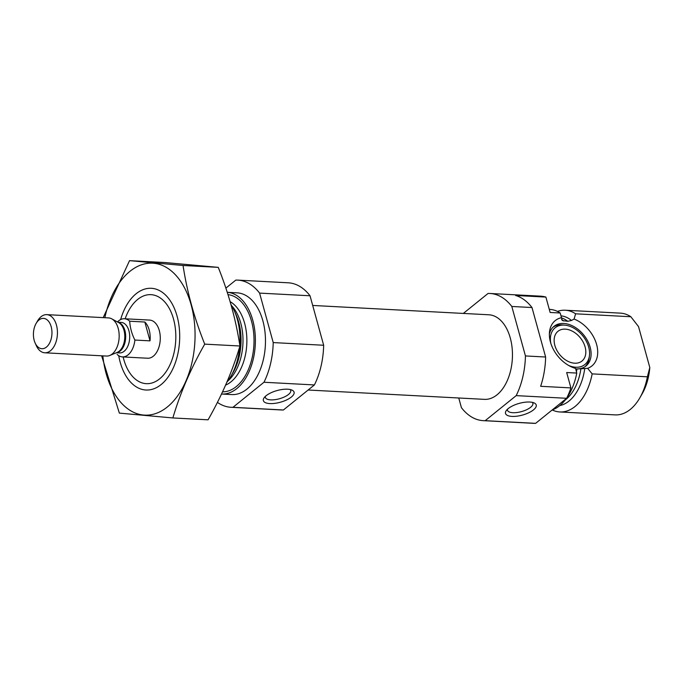 <?xml version="1.0" encoding="UTF-8"?>
<svg xmlns="http://www.w3.org/2000/svg" width="684" height="684" viewBox="0 0 684 684"><rect width="100%" height="100%" fill="white"/><g stroke="black" fill="none" stroke-linecap="round" stroke-linejoin="round"><path stroke-width="1.03" d="M265.349 396.387A13.158 5.01 164.6 0 0 265.358 397.43A13.158 5.01 164.6 0 0 270.693 399.875A13.158 5.01 164.6 0 0 284.501 396.891A13.158 5.01 164.6 0 0 290.734 390.436A13.158 5.01 164.6 0 0 290.213 389.538M557.451 311.408A50.941 31.011 93 0 1 565.232 310.22A50.941 31.011 93 0 1 575.603 313.811L574.09 319.052L571.473 320.471L567.746 321.309L562.231 320.505L560.222 312.998L550.133 312.468L545.9 297.087A63.672 38.766 93 0 0 540.428 296.155L489.983 293.479A63.672 38.766 93 0 1 511.812 306.466L531.99 307.535L545.627 357.014A63.672 38.766 93 0 1 540.642 386.306L570.909 387.905A63.672 38.766 93 0 1 566.634 398.293L535.623 423.353A63.672 38.766 93 0 1 533.691 423.328L483.246 420.651A63.672 38.766 93 0 1 461.418 407.673L458.75 397.994M570.909 387.905L566.677 372.532L576.766 373.071L575.569 368.411A29.147 20.281 51.1 0 1 550.449 342.077A29.147 20.281 51.1 0 1 549.534 331.637A29.147 20.281 51.1 0 1 561.59 317.658M552.236 409.955A50.941 31.011 93 0 0 559.845 411.956A50.941 31.011 93 0 0 592.156 373.883L587.667 368.325L577.245 368.984M587.667 368.325A29.147 20.281 51.1 0 0 596.628 344.522A29.147 20.281 51.1 0 0 574.09 319.052M592.156 373.883L647.389 376.807L649.8 367.505L638.523 326.576L630.845 316.743L575.603 313.811M511.812 306.466L525.44 355.945L545.627 357.014M525.44 355.945A63.672 38.766 93 0 1 516.189 395.626L566.634 398.293M516.189 395.626L485.178 420.677L535.623 423.353M485.178 420.677A63.672 38.766 93 0 1 483.246 420.651M545.9 297.087L515.633 295.488A63.672 38.766 93 0 1 531.99 307.535M463.324 313.434L488.051 293.462A63.672 38.766 93 0 1 489.983 293.479M549.278 309.373L549.842 309.407A50.941 31.011 93 0 1 560.222 312.998M576.766 373.071A50.941 31.011 93 0 1 566.916 397.737M566.343 398.533A50.941 31.011 93 0 1 552.185 409.972M565.232 310.22L620.474 313.144A50.941 31.011 93 0 1 630.845 316.743M647.389 376.807A50.941 31.011 93 0 1 639.814 397.891A50.941 31.011 93 0 1 615.078 414.889L559.845 411.956M649.8 367.505A44.571 27.138 93 0 1 642.096 393.924L639.814 397.891M312.699 305.449L488.855 314.785A42.348 25.778 93 0 1 510.273 337.956A42.348 25.778 93 0 1 484.375 399.353L308.116 390.017M125.155 318.787A44.571 27.138 93 0 1 129.344 309.519A44.571 27.138 93 0 1 173.522 319.043A44.571 27.138 93 0 1 161.946 376.747A44.571 27.138 93 0 1 126.326 366.607A44.571 27.138 93 0 1 123.137 356.937M117.46 321.959A19.101 11.628 93 0 1 124.411 318.753L149.634 320.086A19.101 11.628 93 0 1 159.295 330.543A19.101 11.628 93 0 1 147.616 358.236L122.393 356.903A19.101 11.628 93 0 1 117.101 354.423M230.987 304.611A50.941 31.011 93 0 1 234.398 310.998A50.941 31.011 93 0 1 237.365 319.368A50.941 31.011 93 0 1 239.802 345.232M239.682 346.805A50.941 31.011 93 0 1 230.944 376.234A50.941 31.011 93 0 1 226.832 382.271M221.599 394.035L231.688 394.574A50.941 31.011 93 0 0 262.844 320.719A50.941 31.011 93 0 0 237.083 292.837L227.25 292.316A50.941 31.011 93 0 1 252.755 320.18A50.941 31.011 93 0 1 221.599 394.035A50.941 31.011 93 0 1 221.513 394.035M225.865 288.135L235.818 280.098A63.672 38.766 93 0 1 237.75 280.115A63.672 38.766 93 0 1 259.587 293.103L273.215 342.581A63.672 38.766 93 0 1 263.964 382.262L232.953 407.313A63.672 38.766 93 0 1 231.012 407.288A63.672 38.766 93 0 1 217.409 402.363M237.75 280.115L288.203 282.791A63.672 38.766 93 0 1 310.032 295.77L259.587 293.103M310.032 295.77L323.66 345.258L273.215 342.581M323.66 345.258A63.672 38.766 93 0 1 314.409 384.938L263.964 382.262M269.829 403.577A15.92 6.062 164.6 0 0 289.161 398.567A15.92 6.062 164.6 0 0 292.042 390.128A15.92 6.062 164.6 0 0 277.114 390.547A15.92 6.062 164.6 0 0 264.075 397.832A15.92 6.062 164.6 0 0 269.829 403.577M314.409 384.938L283.398 409.99L232.953 407.313M283.398 409.99A63.672 38.766 93 0 1 281.466 409.964L231.012 407.288M511.974 416.402A15.92 6.062 164.6 0 0 531.306 411.4A15.92 6.062 164.6 0 0 534.187 402.962A15.92 6.062 164.6 0 0 519.25 403.372A15.92 6.062 164.6 0 0 506.22 410.665A15.92 6.062 164.6 0 0 511.974 416.402M576.415 368.89A25.47 17.724 51.1 0 0 585.991 365.983A25.47 17.724 51.1 0 0 583.768 335.032A25.47 17.724 51.1 0 0 553.972 326.362A25.47 17.724 51.1 0 0 549.372 333.937M554.844 345.369A19.101 13.295 51.1 0 0 566.754 360.682A19.101 13.295 51.1 0 0 581.99 361.032A19.101 13.295 51.1 0 0 580.323 337.819A19.101 13.295 51.1 0 0 557.973 331.312A19.101 13.295 51.1 0 0 554.844 345.369M568.72 365.495A23.632 16.442 51.1 0 0 589.446 355.629A23.632 16.442 51.1 0 0 564.83 325.156A23.632 16.442 51.1 0 0 550.825 343.342M585.068 366.667A25.47 17.724 51.1 0 0 589.181 357.8L589.446 355.629M564.83 325.156L562.65 324.96A25.47 17.724 51.1 0 0 553.117 327.123M507.494 409.212A13.158 5.01 164.6 0 0 507.502 410.255A13.158 5.01 164.6 0 0 512.838 412.7A13.158 5.01 164.6 0 0 526.646 409.716A13.158 5.01 164.6 0 0 532.879 403.269A13.158 5.01 164.6 0 0 532.349 402.363M104.857 317.718A76.095 46.324 93 0 1 129.943 271.334A76.095 46.324 93 0 1 192.529 310.519A76.095 46.324 93 0 1 160.082 411.7A76.095 46.324 93 0 1 102.839 355.868M120.632 319.556A50.941 31.011 93 0 1 136.116 293.752A50.941 31.011 93 0 1 174.112 307.8A50.941 31.011 93 0 1 170.658 373.036A50.941 31.011 93 0 1 118.725 355.697M101.634 355.8L119.349 413.11L172.864 417.95C180.183 393.172 190.802 368.565 204.721 344.137C194.29 318.086 187.074 291.863 183.055 265.486L129.541 260.647L103.198 317.624M129.541 260.647L164.741 262.519L218.256 267.358C228.687 293.41 235.912 319.625 239.922 346.001C232.611 370.779 221.992 395.386 208.073 419.814L172.864 417.95M183.055 265.486L218.256 267.358M204.721 344.137L239.922 346.001M124.411 318.753A19.101 11.628 93 0 1 129.703 321.232L144.837 322.027L150.018 340.854A19.101 11.628 -87 0 0 144.837 322.027M129.703 321.232C130.08 327.679 131.807 333.954 134.885 340.051L150.018 340.854M134.885 340.051A19.101 11.628 93 0 1 122.393 356.903M34.2 340.41A15.193 9.251 93 0 1 36.115 323.447A15.193 9.251 93 0 1 49.607 322.839A15.193 9.251 93 0 1 48.436 344.933A15.193 9.251 93 0 1 35.089 342.906A15.193 9.251 93 0 1 34.2 340.41M36.115 323.447L37.517 321.01A19.101 11.628 93 0 1 46.794 314.64A19.101 11.628 93 0 1 57.396 334.331A19.101 11.628 93 0 1 44.776 352.79A19.101 11.628 93 0 1 36.226 345.471L35.089 342.906M46.794 314.64L108.534 317.906A19.101 11.628 93 0 1 111.731 318.838A19.101 11.628 93 0 1 119.136 337.597A19.101 11.628 93 0 1 109.791 355.475A19.101 11.628 93 0 1 106.507 356.056L44.776 352.79M561.573 319.496A43.614 26.556 93 0 1 563.77 321.018M576.971 368.958A43.614 26.556 93 0 1 576.45 371.925M561.538 317.906A43.614 26.556 93 0 1 567.746 321.309M580.878 368.975A43.614 26.556 93 0 1 565.232 400.003M561.008 315.854A45.11 27.463 93 0 1 571.473 320.471M584.734 368.608A45.11 27.463 93 0 1 559.786 405.578M234.398 310.998L236.1 314.828A45.11 27.463 93 0 1 238.725 322.241A45.11 27.463 93 0 1 233.039 372.6L230.944 376.234M231.756 305.859A43.614 26.556 93 0 1 240.751 323.07A43.614 26.556 93 0 1 227.772 381.065M230.14 301.67A43.614 26.556 93 0 1 244.624 323.276A43.614 26.556 93 0 1 225.6 385.109M227.986 294.624A48.709 29.651 93 0 1 251.507 321.189A48.709 29.651 93 0 1 222.548 391.838M117.964 322.232L121.188 322.403A15.279 9.302 93 0 1 129.669 338.161A15.279 9.302 93 0 1 119.572 352.927L116.348 352.756M111.731 318.838L118.76 322.66A15.51 9.439 93 0 1 124.762 337.896A15.51 9.439 93 0 1 117.178 352.414L109.791 355.475M118.135 322.326A15.279 9.302 93 0 1 125.659 337.947A15.279 9.302 93 0 1 116.528 352.679"/></g></svg>
